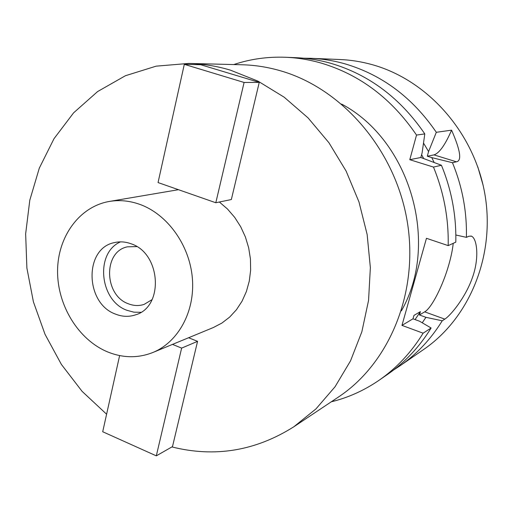 <?xml version="1.0" encoding="UTF-8"?>
<svg xmlns="http://www.w3.org/2000/svg" width="513" height="513" viewBox="0 0 513 513"><rect width="100%" height="100%" fill="white"/><g stroke="black" fill="none" stroke-linecap="round" stroke-linejoin="round"><path stroke-width="0.77" d="M483.034 184.975L477.821 166.943M453.216 243.335C452.588 249.536 451.126 256.641 448.837 264.657C442.86 285.799 431.645 307.96 424.681 311.853L419.448 314.969L425.931 317.323L442.232 320.798C430.869 339.183 416.736 354.226 399.832 365.923L423.86 349.334C469.722 317.906 495.635 255.012 484.798 193.625C474.012 132.245 427.541 80.169 372.592 64.773C361.812 61.733 350.975 59.983 340.061 59.527L310.891 58.315C322.35 58.796 333.745 60.649 345.082 63.875C382.204 74.866 412.612 97.675 436.313 132.296L451.575 130.155C445.188 144.91 439.327 153.15 433.979 154.888L427.291 156.215L428.579 151.566L436.313 132.296M442.232 320.798L444.809 319.131C450.792 315.38 465.56 297.341 472.358 277.764C479.443 258.437 477.199 238.526 471.473 236.179L468.85 236.243L466.4 237.352C466.99 211.638 462.348 186.758 452.472 162.711L456.416 161.8C462.033 160.896 460.418 150.347 451.575 130.155M399.832 365.923L393.702 369.931M427.291 156.215L431.773 157.6L434.062 162.332M423.597 158.357L421.596 154.695M423.526 143.089L428.579 151.566M452.472 162.711L431.773 157.6M466.4 237.352L455.852 234.999M419.448 314.969L420.397 311.628L415.055 319.58M425.931 317.323L422.244 322.799M420.397 311.628L413.946 315.424L412.984 318.823L401.968 325.389L426.457 238.301L448.182 245.618C448.747 218.576 443.848 192.401 433.479 167.084L441.43 165.257L420.827 157.497L422.128 152.778L424.802 133.906L416.518 135.066L409.791 159.69L433.479 167.084M401.968 325.389L423.116 333.187C411.285 352.437 396.581 368.148 378.998 380.313C364.159 390.476 348.25 397.646 331.276 401.807M233.768 64.561C250.338 59.021 267.613 56.59 285.594 57.27C297.514 57.764 309.377 59.707 321.196 63.093C359.902 74.635 391.675 98.624 416.518 135.066M401.397 310.833C440.09 243.598 410.22 140.286 341.613 104.075M409.791 159.69L420.827 157.497M424.802 133.906C400.441 98.227 369.232 74.731 331.186 63.42C319.573 60.098 307.903 58.193 296.174 57.706L285.594 57.27M378.998 380.313L387.713 374.291C405.014 362.325 419.48 346.897 431.112 328.006L423.116 333.187M412.984 318.823L419.557 321.221L431.112 328.006M303.568 58.2L310.891 58.315M441.43 165.257C451.594 190.034 456.384 215.672 455.807 242.155L448.182 245.618M293.859 426.758L338.279 397.139C389.643 363.23 419.268 291.685 407.091 220.628C395.004 149.572 342.325 88.749 280.977 70.935C268.075 67.158 255.141 65.1 242.174 64.773L188.803 63.426C202.686 63.772 216.569 66.017 230.44 70.153L258.02 81.157L284.17 97.188L308.069 117.9L328.942 142.749L346.102 171.047L358.972 201.936L367.141 234.473L370.36 267.639L368.558 300.406L361.857 331.776L350.539 360.831L335.053 386.764L315.95 408.912L293.859 426.758C255.506 450.959 214.851 457.686 171.906 446.932M106.601 414.222L82.093 391.348L61.387 364.422L45.022 334.296L33.416 301.862L26.888 268.055L25.65 233.838L29.799 200.198L39.302 168.149L54.006 138.696L73.596 112.847L97.611 91.558L125.403 75.738L156.138 66.158L188.803 63.426M152.88 352.489C137.978 358.343 122.806 358.119 107.364 351.809C78.265 339.606 57.334 305.267 57.565 271.031C57.674 236.801 79.271 206.668 109.211 201.468C119.292 199.756 129.456 200.711 139.703 204.334C167.334 214.158 189.598 245.009 192.362 278.149C195.209 311.295 178.351 342.1 152.88 352.489L213.305 327.55L221.866 323.087L229.644 317.111L236.442 309.743L242.072 301.15L246.387 291.531L249.273 281.13L250.639 270.197L250.44 259.007L248.683 247.85L245.413 237.006L240.7 226.752L234.678 217.352L227.509 209.035L219.365 202.013M178.479 189.695L109.211 201.468M231.344 199.544L259.251 82.381L244.092 82.465L215.813 202.744L231.344 199.544M215.813 202.744L158.049 182.564L184.308 64.337L200.705 64.728L259.251 82.381M197.563 341.344L172.496 446.592L156.305 455.852L181.634 348.109L197.563 341.344L188.604 337.746M115.624 314.148C122.344 316.797 128.968 317.04 135.496 314.86C164.166 306.941 161.037 253.23 131.052 243.778C125.505 241.738 120.023 241.334 114.591 242.566C83.837 248.138 84.934 303.516 115.624 314.148M140.876 312.302L133.906 312.18L127.012 310.32C99.554 300.804 94.828 252.813 120.51 241.867M136.779 246.599L127.448 246.824C102.998 251.473 103.959 295.469 128.455 303.811C133.739 305.87 138.952 306.069 144.095 304.401L152.111 299.618M184.308 64.337L244.092 82.465M156.305 455.852L102.709 431.747L119.625 355.58M181.634 348.109L172.496 344.39M456.416 161.8L433.979 154.888M444.809 319.131L424.681 311.853M471.473 236.179L470.915 235.999"/></g></svg>
